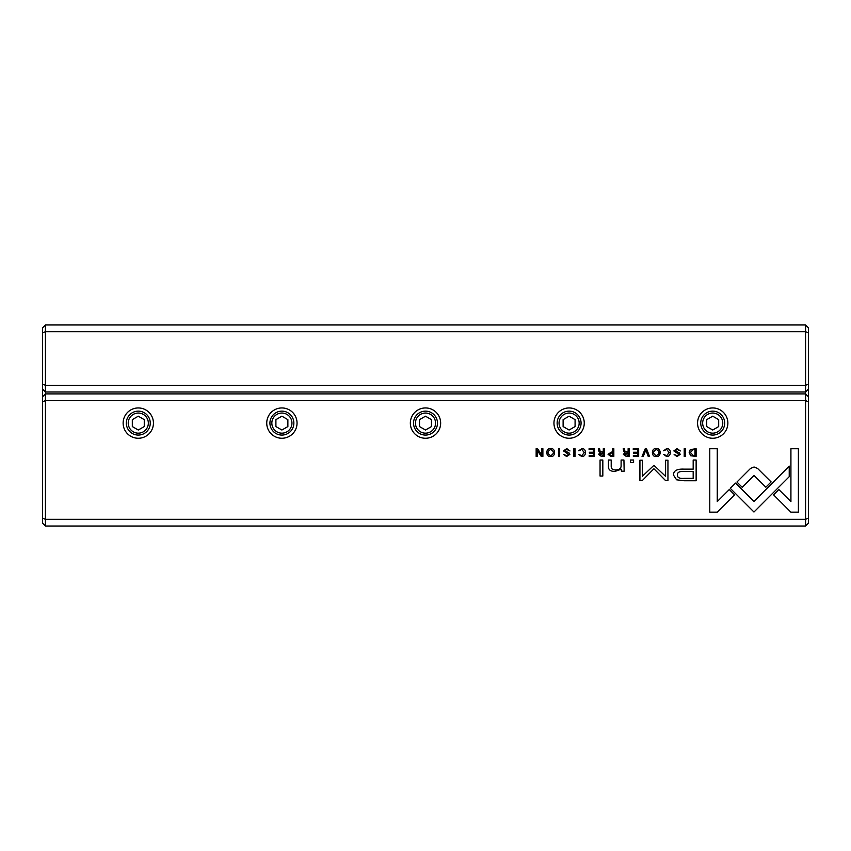 <?xml version="1.0" encoding="UTF-8"?>
<svg xmlns="http://www.w3.org/2000/svg" width="851" height="851" viewBox="0 0 851 851"><rect width="100%" height="100%" fill="white"/><g stroke="black" fill="none" stroke-linecap="round" stroke-linejoin="round"><path stroke-width="1.28" d="M45.422 324.976L805.578 324.976L805.578 331.677L45.422 331.677L45.422 385.29L805.578 385.29L805.578 331.677L808.45 332.869L808.45 523.152L805.578 526.024L45.422 526.024L45.422 519.323L805.578 519.323L805.578 400.608L45.422 400.608L45.422 519.323L42.55 518.131L42.55 327.848L45.422 324.976L45.422 331.677L42.55 332.869M808.45 389.12L805.578 391.992L45.422 391.992L45.422 393.907L805.578 393.907L805.578 385.29L808.45 384.099M805.578 324.976L808.45 327.848L808.45 332.869M42.55 384.099L45.422 385.29L45.422 391.992L42.55 389.12M690.672 455.753L696.118 456.423L696.118 448.69L690.246 449.605L689.182 452.445L690.672 455.753M608.039 454.296L610.837 456.423L613.826 456.423L613.826 448.69L612.688 448.69L612.688 452.083L611.401 452.083L608.039 454.296M598.561 454.402L601.412 456.423L604.433 456.423L604.433 448.69L603.295 448.69L603.295 452.179L600.115 451.392L599.593 448.69L598.37 448.69L598.902 451.413L600.136 452.572L598.561 454.402M666.727 448.562L663.599 450.775L666.727 449.445L669.077 452.541L666.727 455.721L663.62 454.391L666.62 456.54C669.014 456.487 670.237 455.147 670.301 452.509C670.269 449.902 669.077 448.583 666.727 448.562M757.539 468.412L754.071 467.008L750.55 468.412L736.945 482.038L742.232 487.325L754.039 475.486L765.836 487.208L771.123 481.921L757.539 468.412M646.515 448.69L645.26 448.69L642.048 456.423L643.292 456.423L645.835 449.892L648.217 456.423L649.504 456.423L646.515 448.69M638.675 456.423L638.675 448.69L633.25 448.69L633.25 449.615L637.527 449.615L637.527 452.243L633.527 452.243L633.527 453.157L637.527 453.157L637.527 455.508L633.346 455.508L633.346 456.423L638.675 456.423M623.4 454.402L626.24 456.423L629.272 456.423L629.272 448.69L628.123 448.69L628.123 452.179L624.942 451.392L624.432 448.69L623.209 448.69L623.74 451.413L624.964 452.572L623.4 454.402M566.777 449.466L569.979 450.956L566.745 448.562L563.5 450.913L568.67 454.423L566.755 455.689L563.788 454.508L566.638 456.54L569.883 454.36L568.957 452.806L564.692 450.817L566.777 449.466M624.166 471.188L623.932 460.019L621.102 460.019L621.102 466.188C620.922 468.582 619.081 469.837 615.581 469.943C612.603 469.965 611.146 468.741 611.209 466.295L611.209 460.019L608.433 460.019L608.433 466.625C608.422 469.837 610.582 471.433 614.911 471.433L621.219 469.252L621.39 471.188L624.166 471.188M735.615 483.091L730.254 488.304L753.965 512.025L789.228 476.698L789.228 466.125L753.965 501.452L735.615 483.091M602.827 476.039L602.827 460.019L600.051 460.019L600.051 476.039L602.827 476.039M677.119 449.466L680.332 450.956L677.088 448.562L673.843 450.913L679.013 454.423L677.098 455.689L674.13 454.508L676.992 456.54L680.236 454.36L679.3 452.806L675.034 450.817L677.119 449.466M550.682 448.562C545.523 447.817 545.502 457.264 550.682 456.54C555.863 457.253 555.831 447.839 550.682 448.562C545.523 447.817 545.502 457.264 550.682 456.54M712.712 407.948A15.158 15.158 0 0 1 725.839 430.68A15.158 15.158 0 0 1 699.586 430.68A15.158 15.158 0 0 1 712.712 407.948M569.106 407.948A15.158 15.158 0 0 1 582.233 430.68A15.158 15.158 0 0 1 555.98 430.68A15.158 15.158 0 0 1 569.106 407.948M425.5 407.948A15.158 15.158 0 0 1 438.627 430.68A15.158 15.158 0 0 1 412.373 430.68A15.158 15.158 0 0 1 425.5 407.948M281.894 407.948A15.158 15.158 0 0 1 295.02 430.68A15.158 15.158 0 0 1 268.767 430.68A15.158 15.158 0 0 1 281.894 407.948M138.287 407.948A15.158 15.158 0 0 1 151.414 430.68A15.158 15.158 0 0 1 125.161 430.68A15.158 15.158 0 0 1 138.287 407.948M581.85 448.562L578.712 450.775L581.85 449.445L584.19 452.541L581.85 455.721L578.733 454.391L581.744 456.54C584.137 456.487 585.36 455.147 585.424 452.509C585.382 449.902 584.19 448.583 581.85 448.562M594.509 456.423L594.509 448.69L589.083 448.69L589.083 449.615L593.36 449.615L593.36 452.243L589.36 452.243L589.36 453.157L593.36 453.157L593.36 455.508L589.179 455.508L589.179 456.423L594.509 456.423M790.866 512.142L798.398 512.142L798.398 448.732L790.919 448.732L790.919 501.633L778.835 489.548L773.548 494.835L790.866 512.142M656.27 448.562C651.121 447.817 651.1 457.264 656.27 456.54C661.461 457.253 661.429 447.839 656.27 448.562C651.121 447.817 651.1 457.264 656.27 456.54M633.591 462.444L633.591 460.019L630.357 460.019L630.357 462.444L633.591 462.444M542.885 456.423L542.885 448.69L541.821 448.69L541.821 455.253L537.555 448.69L536.151 448.69L536.151 456.423L537.183 456.423L537.183 450.115L541.247 456.423L542.885 456.423M685.353 448.69L684.204 448.69L684.204 456.423L685.353 456.423L685.353 448.69M559.628 448.69L558.49 448.69L558.49 456.423L559.628 456.423L559.628 448.69M653.94 465.327L642.292 476.337L642.292 460.189L639.931 460.189L639.931 480.581L642.292 480.581L653.93 468.741L665.567 480.581L667.95 480.581L667.95 460.189L665.588 460.189L665.588 476.358L653.94 465.327M676.566 479.804L684.119 480.762L696.139 480.762L696.139 460.019L693.182 460.019L693.182 469.146L684.013 469.146C676.885 468.805 673.396 470.794 673.535 475.145L676.566 479.804M574.999 448.69L573.861 448.69L573.861 456.423L574.999 456.423L574.999 448.69M709.777 512.142L717.244 512.142L734.562 494.835L729.275 489.548L717.255 501.569L717.255 448.732L709.777 448.732L709.777 512.142M45.422 526.024L42.55 523.152L42.55 518.131M138.287 435.074A11.967 11.967 0 0 1 127.927 417.118A11.967 11.967 0 0 1 148.648 417.118A11.967 11.967 0 0 1 138.287 435.074M138.287 433.159A10.052 10.052 0 0 0 146.989 418.075A10.052 10.052 0 0 0 129.586 418.075A10.052 10.052 0 0 0 138.287 433.159M132.309 419.649L132.309 426.564L138.287 430.021L144.266 426.564L144.266 419.649L138.287 416.192L132.309 419.649M281.894 435.074A11.967 11.967 0 0 1 271.533 417.118A11.967 11.967 0 0 1 292.255 417.118A11.967 11.967 0 0 1 281.894 435.074M281.894 433.159A10.052 10.052 0 0 0 290.595 418.075A10.052 10.052 0 0 0 273.192 418.075A10.052 10.052 0 0 0 281.894 433.159M275.905 419.649L275.905 426.564L281.894 430.021L287.872 426.564L287.872 419.649L281.894 416.192L275.905 419.649M425.5 435.074A11.967 11.967 0 0 1 415.139 417.118A11.967 11.967 0 0 1 435.861 417.118A11.967 11.967 0 0 1 425.5 435.074M425.5 433.159A10.052 10.052 0 0 0 434.201 418.075A10.052 10.052 0 0 0 416.799 418.075A10.052 10.052 0 0 0 425.5 433.159M419.511 419.649L419.511 426.564L425.5 430.021L431.478 426.564L431.478 419.649L425.5 416.192L419.511 419.649M569.106 435.074A11.967 11.967 0 0 1 558.745 417.118A11.967 11.967 0 0 1 579.467 417.118A11.967 11.967 0 0 1 569.106 435.074M569.106 433.159A10.052 10.052 0 0 0 577.808 418.075A10.052 10.052 0 0 0 560.405 418.075A10.052 10.052 0 0 0 569.106 433.159M563.117 419.649L563.117 426.564L569.106 430.021L575.085 426.564L575.085 419.649L569.106 416.192L563.117 419.649M712.712 435.074A11.967 11.967 0 0 1 702.352 417.118A11.967 11.967 0 0 1 723.073 417.118A11.967 11.967 0 0 1 712.712 435.074M712.712 433.159A10.052 10.052 0 0 0 721.414 418.075A10.052 10.052 0 0 0 704.011 418.075A10.052 10.052 0 0 0 712.712 433.159M706.724 419.649L706.724 426.564L712.712 430.021L718.691 426.564L718.691 419.649L712.712 416.192L706.724 419.649M808.45 401.8L805.578 400.608L805.578 393.907L808.45 396.779M42.55 396.779L45.422 393.907L45.422 400.608L42.55 401.8M805.578 526.024L805.578 519.323L808.45 518.131M550.693 455.689C547.14 453.604 547.14 451.53 550.693 449.445C547.14 451.53 547.14 453.604 550.693 455.689C554.235 453.626 554.235 451.551 550.693 449.445M656.291 455.689C652.738 453.604 652.738 451.53 656.291 449.445C652.738 451.53 652.738 453.604 656.291 455.689C659.833 453.626 659.833 451.551 656.291 449.445M626.442 453.126L624.623 454.296L628.123 455.445L628.123 453.126L626.442 453.126M684.385 471.539C679.641 471.124 677.3 472.252 677.353 474.943C677.279 477.624 679.63 478.762 684.385 478.336L693.182 478.336L693.182 471.539L684.385 471.539M601.614 453.126L599.785 454.296L603.295 455.445L603.295 453.126L601.614 453.126M611.029 453.04L609.252 454.274L611.029 455.53L612.688 455.53L612.688 453.04L611.029 453.04M693.139 449.615L690.384 452.445L693.342 455.572L694.969 455.572L694.969 449.615L693.139 449.615"/></g></svg>
